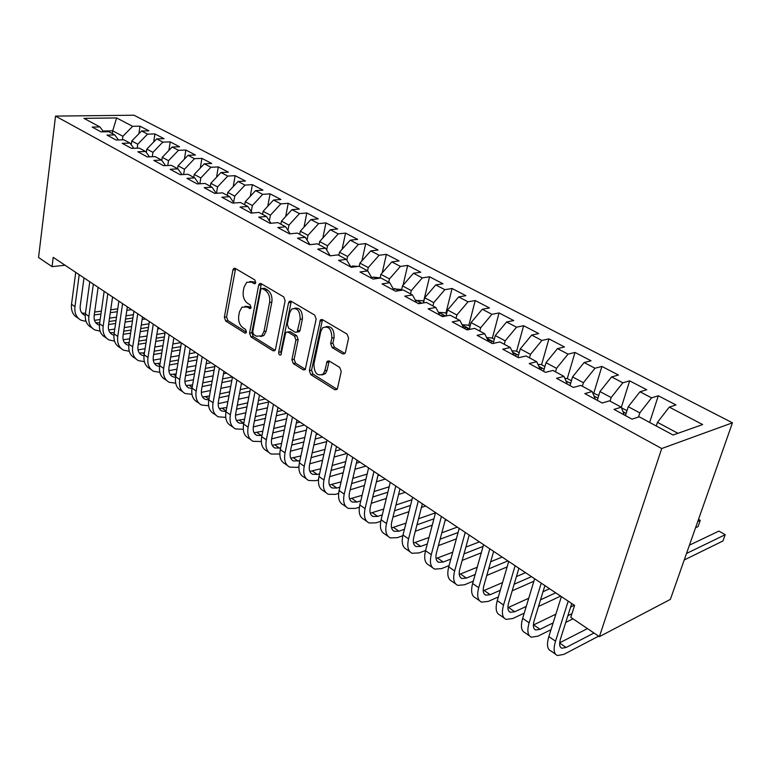 <?xml version="1.0" encoding="UTF-8"?>
<svg xmlns="http://www.w3.org/2000/svg" width="771" height="771" viewBox="0 0 771 771"><rect width="100%" height="100%" fill="white"/><g stroke="black" fill="none" stroke-linecap="round" stroke-linejoin="round"><path stroke-width="1.16" d="M255.77 282.562L254.806 279.902L235.194 268.385L233.786 268.395L232.9 269.985L224.361 317.276L225.662 320.977L244.821 333.053L245.939 333.005L246.45 332.022L245.515 329.381L243 327.81C239.559 325.092 238.143 321.093 238.731 315.792L239.463 311.86L241.988 307.157L246.893 307.012L250.527 308.516L251.076 307.484L250.122 304.834L247.587 303.292C244.108 300.613 242.672 296.594 243.279 291.226L244.021 287.226L246.739 282.292L251.539 282.167L254.102 283.68L255.172 283.651L255.77 282.562M342.71 353.947L344.859 353.629L345.437 352.414L348.588 338.19L347.075 334.103L322.384 319.599L320.447 319.811L309.325 370.62L310.761 374.59L334.826 389.75L336.994 389.432L337.505 388.314L341.225 371.506L339.741 367.449L329.227 361.011L327.164 361.281L324.784 370.803L323.271 373.993C317.334 376.585 314.211 373.27 313.903 364.037L320.803 331.443L322.606 327.858C328.571 325.516 331.655 328.909 331.848 338.035L330.663 343.538L332.137 347.576L342.71 353.947L344.945 353.504L334.373 347.143L332.137 347.576M599.385 636.653L661.72 448.539L732.45 422.816L670.375 599.385L599.385 636.653L570.791 617.33L574.597 605.428L53.218 257.341L52.062 266.631L65.053 265.243M52.062 266.631L38.55 257.504L55.522 116.103L661.72 448.539M285.125 300.777L283.718 296.883L261.061 283.574L259.509 283.632L258.661 285.174L249.582 333.111L250.932 336.898L273.04 350.824L274.804 350.699L275.478 349.369L285.125 300.777M291.072 301.201L314.713 315.088L316.168 319.078L305.229 369.656L303.273 369.868L293.317 363.594L291.91 359.681L295.929 339.992L294.512 336.069L287.949 332.06L286.157 332.205L285.453 333.573L280.904 354.882C279.468 355.392 278.716 354.525 278.668 352.27L288.556 302.801L289.337 301.326L291.072 301.201M732.45 422.816L133.961 115.207L55.522 116.103M138.896 133.711L139.985 126.174L132.641 126.319L116.614 117.934L83.962 118.358L99.912 126.936L92.163 127.08L101.03 131.87L108.788 131.706L114.773 134.925L107.015 135.108L116.093 140.023L123.871 139.811L130 143.107L122.223 143.339L131.523 148.369L139.31 148.109L145.603 151.492L137.807 151.771L147.338 156.927L155.144 156.619L161.582 160.079L153.776 160.407L163.548 165.698L171.364 165.341L177.966 168.888L170.15 169.273L180.183 174.699L187.999 174.285L194.774 177.918L186.948 178.361L197.231 183.922L205.067 183.45L212.015 187.189L204.18 187.681L214.733 193.386L222.568 192.866L229.7 196.692L221.865 197.251L232.697 203.11L240.533 202.522L247.857 206.455L240.022 207.071L251.144 213.085L258.979 212.43L266.496 216.478L258.661 217.152L270.091 223.339L277.926 222.617L285.646 226.77L277.82 227.522L289.568 233.873L297.384 233.083L305.326 237.343L297.5 238.172L309.576 244.706L317.392 243.829L325.555 248.214L317.739 249.12L330.161 255.837L337.958 254.883L346.352 259.393L338.556 260.376L351.335 267.296L359.122 266.255L367.757 270.9L359.98 271.97L373.125 279.083L380.893 277.965L389.779 282.735L382.03 283.892L395.571 291.226L403.3 290.012L412.456 294.927L404.727 296.18L418.682 303.726L426.382 302.415L435.808 307.484L428.127 308.834L442.496 316.611L450.168 315.194L459.882 320.418L452.23 321.883L467.053 329.901L474.676 328.379L484.699 333.756L477.095 335.327L492.39 343.606L499.955 341.958L510.286 347.519L502.74 349.205L518.526 357.744L526.044 355.98L536.703 361.715L529.214 363.526L545.511 372.345L552.961 370.456L563.977 376.373L556.556 378.32L573.402 387.428L580.775 385.404L592.157 391.523L584.813 393.605L602.218 403.021L609.504 400.853L621.272 407.175L614.015 409.411L632.018 419.145L639.217 416.822L673.093 435.027L702.651 424.561L669.276 407.098L657.47 422.344L656.275 425.987M139.985 126.174L148.909 130.819L141.556 130.974L147.569 134.125L137.749 144.216L137.171 148.186M153.718 141.96L154.923 133.942L147.569 134.125M154.923 133.942L164.05 138.693L156.686 138.896L162.845 142.115L152.947 152.359L152.292 156.735M168.888 150.432L170.208 141.893L162.845 142.115M170.208 141.893L179.556 146.76L172.184 147.001L178.486 150.306L168.521 160.686L167.77 165.505M184.414 159.125L185.869 150.037L178.486 150.306M185.869 150.037L195.439 155.019L188.057 155.308L194.514 158.691L184.471 169.225L183.623 174.516M200.296 168.049L201.896 158.373L194.514 158.691M201.896 158.373L211.697 163.471L204.315 163.818L210.926 167.278L200.807 177.966L199.843 183.768M216.555 177.214L218.318 166.921L210.926 167.278M218.318 166.921L228.361 172.145L220.978 172.531L227.753 176.077L217.557 186.929L216.468 193.27M233.218 186.64L235.145 175.672L227.753 176.077M235.145 175.672L245.448 181.031L238.056 181.474L245.005 185.107L234.731 196.113L233.603 202.474M250.267 196.335L252.396 184.645L245.005 185.107M252.396 184.645L262.959 190.138L255.567 190.63L262.699 194.359L252.339 205.539L251.24 211.553M267.749 206.3L270.081 193.839L262.699 194.359M270.081 193.839L280.914 199.477L273.532 200.036L280.846 203.862L270.409 215.215L269.349 220.834M285.655 216.564L288.229 203.274L280.846 203.862M288.229 203.274L299.341 209.057L291.958 209.673L299.466 213.606L288.952 225.132L287.94 230.336M304.005 227.137L306.839 212.96L299.466 213.606M306.839 212.96L318.24 218.887L310.877 219.571L318.587 223.609L307.986 235.319L307.031 240.06M322.818 238.037L325.95 222.896L318.587 223.609M325.95 222.896L337.65 228.987L330.296 229.739L338.209 233.873L327.53 245.785L326.653 250.006M342.112 249.284L345.562 233.102L338.209 233.873M345.562 233.102L357.59 239.357L350.246 240.176L358.38 244.426L347.615 256.531L346.825 260.184M361.907 260.887L365.714 243.578L358.38 244.426M365.714 243.578L378.06 250.006L370.745 250.893L379.101 255.268L368.259 267.576L367.545 270.785M382.204 272.876L386.406 254.343L379.101 255.268M386.406 254.343L399.108 260.955L391.813 261.918L400.4 266.419L389.471 278.929L388.729 282.176M403.04 285.27L407.686 265.417L400.4 266.419M407.686 265.417L420.744 272.202L413.468 273.252L422.306 277.878L411.3 290.609L410.519 293.886M423.636 301.307L429.563 276.789L422.306 277.878M429.563 276.789L442.988 283.776L435.75 284.913L444.848 289.674L433.755 302.627L432.936 305.942M445.889 313.267L452.066 288.499L444.848 289.674M452.066 288.499L465.886 295.688L458.687 296.912L468.045 301.808L456.866 314.992L456.018 318.346M468.768 325.574L475.225 300.545L468.045 301.808M475.225 300.545L489.45 307.937L482.289 309.258L491.927 314.308L480.67 327.733L479.784 331.116M492.332 338.247L499.068 312.939L491.927 314.308M499.068 312.939L513.717 320.563L506.605 321.989L516.531 327.183L505.188 340.849L504.263 344.28M516.589 351.287L523.625 325.719L516.531 327.183M523.625 325.719L538.717 333.564L531.653 335.096L541.897 340.445L530.467 354.381L529.494 357.84M541.579 364.731L548.923 338.874L541.897 340.445M548.923 338.874L564.478 346.96L557.481 348.608L568.034 354.13L556.527 368.326L555.515 371.824M571.407 380.768L567.292 378.561L575.002 352.443L568.034 354.13M575.002 352.443L591.049 360.78L584.119 362.543L595.01 368.239L583.416 382.715L582.356 386.252M593.853 392.94L601.9 366.427L595.01 368.239M601.9 366.427L618.448 375.034L611.605 376.923L622.843 382.801L611.162 397.557L610.054 401.142M621.339 407.358L629.656 380.864L622.843 382.801M629.656 380.864L646.744 389.75L639.978 391.764L651.582 397.846L639.824 412.899L638.484 417.053M649.654 422.431L658.309 395.774L651.582 397.846M658.309 395.774L675.955 404.948L669.276 407.098M621.272 407.175L624.259 414.952M677.95 433.302L657.47 422.344M592.157 391.523L595.357 399.311M639.824 412.899L628.249 406.702L625.435 415.588M639.978 391.764L628.249 406.702M563.977 376.373L567.379 384.17M611.162 397.557L599.954 391.562L597.274 400.351M611.605 376.923L599.954 391.562M536.703 361.715L540.288 369.511M583.416 382.715L572.554 376.903L569.991 385.587M584.119 362.543L572.554 376.903M510.286 347.519L514.035 355.315M556.527 368.326L546.003 362.688L543.555 371.285M557.481 348.608L546.003 362.688M484.699 333.756L488.602 341.553M530.467 354.381L520.261 348.916L517.919 357.416M531.653 335.096L520.261 348.916M459.882 320.418L463.93 328.205M505.188 340.849L495.29 335.558L493.189 343.432M506.605 321.989L495.29 335.558M435.808 307.484L440 315.262M480.67 327.733L471.062 322.586L469.288 329.448M482.289 309.258L471.062 322.586M412.456 294.927L416.764 302.695M456.866 314.992L447.537 310L446.052 315.956M458.687 296.912L447.537 310M389.779 282.735L394.203 290.484M433.755 302.627L424.696 297.779L423.452 302.916M435.75 284.913L424.696 297.779M367.757 270.9L372.287 278.63M411.3 290.609L402.491 285.896L401.46 290.301M413.468 273.252L402.491 285.896M346.352 259.393L350.988 267.103M389.471 278.929L380.913 274.351L380.074 278.08M391.813 261.918L380.913 274.351M325.555 248.214L330.239 255.827M368.259 267.576L359.932 263.113L359.228 266.323M370.745 250.893L359.932 263.113M305.326 237.343L309.923 244.667M347.615 256.531L339.519 252.194L338.845 255.365M350.246 240.176L339.519 252.194M285.646 226.77L290.166 233.815M327.53 245.785L319.647 241.564L319.011 244.696M330.296 229.739L319.647 241.564M266.496 216.478L270.929 223.262M307.986 235.319L300.314 231.213L299.697 234.317M310.877 219.571L300.314 231.213M247.857 206.455L252.204 212.998M288.952 225.132L281.473 221.132L280.885 224.207M291.958 209.673L281.473 221.132M229.7 196.692L233.97 203.014M270.409 215.215L263.123 211.312L262.554 214.357M273.532 200.036L263.123 211.312M212.015 187.189L216.198 193.29M252.339 205.539L245.245 201.742L244.696 204.758M255.567 190.63L245.245 201.742M194.774 177.918L198.879 183.826M234.731 196.113L227.811 192.413L227.291 195.4M238.056 181.474L227.811 192.413M177.966 168.888L182.004 174.603M217.557 186.929L210.811 183.315L210.31 186.274M220.978 172.531L210.811 183.315M161.582 160.079L165.534 165.611M200.807 177.966L194.225 174.439L193.743 177.369M204.315 163.818L194.225 174.439M145.603 151.492L149.478 156.841M184.471 169.225L178.043 165.784L177.581 168.685M188.057 155.308L178.043 165.784M130 143.107L133.807 148.292M168.521 160.686L162.247 157.332L161.785 160.358M172.184 147.001L162.247 157.332M114.773 134.925L118.503 139.956M152.947 152.359L146.827 149.082L146.317 152.485M156.686 138.896L146.827 149.082M99.912 126.936L103.574 131.822M137.749 144.216L131.764 141.016L131.224 144.775M141.556 130.974L131.764 141.016M112.325 133.605L112.701 130.819L102.977 131.031M132.641 126.319L122.897 136.274L122.396 139.85M122.897 136.274L112.701 130.819L116.614 117.934M255.654 282.967L253.784 281.868L249.794 281.521M245.033 306.318L249.129 306.665L250.989 307.802M235.569 268.597L226.587 316.929L227.898 320.62L246.392 332.253M261.359 283.747L251.818 332.735L253.158 336.513L275.112 350.313M262.419 288.595L261.321 288.643L260.743 289.703L252.715 331.838L253.669 334.498L256.358 336.185L261.697 335.886L263.981 331.453L269.59 302.502C270.236 297.018 268.761 292.922 265.166 290.214L262.419 288.595L264.665 288.277L262.246 288.508M260.685 336.561L263.923 335.491L266.207 331.067L263.981 331.453M264.665 288.277L267.421 289.896C271.006 292.604 272.481 296.69 271.835 302.165L266.207 331.067M305.451 369.386L295.544 363.151L293.317 363.594M287.699 331.935L290.185 331.675L296.748 335.674L298.165 339.587L294.137 359.247L295.544 363.151M291.274 301.326L280.895 351.855L281.348 354.043M300.16 319.3C300.054 310.694 297.201 307.301 291.611 309.142L289.588 312.987L287.304 324.369L288.711 328.273L295.293 332.262L297.134 332.099L300.16 319.3L302.405 318.924C302.569 311.195 300.006 307.619 294.734 308.188M297.76 331.993L299.37 331.703L300.064 330.345L297.828 330.74M302.405 318.924L300.064 330.345M326.027 326.605C331.588 325.998 334.277 329.67 334.084 337.621L332.899 343.124L334.373 347.143M322.085 374.957L325.497 373.521L327.01 370.331L324.784 370.803M329.236 361.011L327.01 370.331M322.48 319.657L311.551 370.157L312.978 374.118L337.043 389.249L334.826 389.75M78.44 318.404L77.572 317.797C72.917 315.194 70.893 310.674 71.52 304.246L75.731 272.375M86.053 321.401L80.994 320.206C76.339 317.604 74.324 313.084 74.96 306.636L79.211 274.698M84 277.897L80.223 305.923C79.789 310.241 81.138 313.267 84.261 315.002L85.234 315.397M81.842 313.016L85.456 313.334M94.264 314.963L100.943 314.019M110.292 312.698L117.327 311.696M126.829 310.356L131.6 309.672M94.669 312.053L101.348 311.118M110.706 309.807L117.741 308.824M127.254 307.494L128.159 307.369M133.412 314.703L126.02 315.782M116.527 317.16L109.501 318.182M100.163 319.531L94.525 320.35M92.318 328.176L91.364 327.502C86.718 324.909 84.723 320.379 85.379 313.893L89.783 281.752M100.124 331.135L94.862 329.969C90.217 327.376 88.222 322.837 88.896 316.341L93.339 284.133M98.119 287.323L94.178 315.59C93.715 319.936 95.045 322.972 98.168 324.707L99.411 325.179M95.72 322.683L99.681 322.904M108.586 324.533L115.592 323.492M125.075 322.076L132.458 320.977M142.095 319.531L145.594 319.011M109.019 321.526L116.035 320.495M125.519 319.098L132.911 318.009M149.005 323.82L141.247 325.005M131.619 326.47L124.247 327.598M114.783 329.044L108.682 329.978M106.514 338.17L105.473 337.438C100.828 334.855 98.861 330.296 99.565 323.762L104.152 291.351M114.532 341.09L109.048 339.953C104.413 337.38 102.447 332.821 103.16 326.268L107.805 293.78M112.566 296.97L108.451 325.478C107.959 329.853 109.28 332.908 112.393 334.624L113.925 335.173M109.925 332.561L114.243 332.677M123.244 334.315L130.607 333.159M140.216 331.646L147.965 330.431M157.747 328.889L159.886 328.552M123.707 331.202L131.08 330.065M140.698 328.571L148.446 327.367M165.013 333.091L156.86 334.402M147.097 335.973L139.358 337.216M129.75 338.758L123.177 339.818M121.037 348.386L119.91 347.596C115.274 345.032 113.327 340.454 114.069 333.862L118.869 301.172M129.277 351.268L123.572 350.169C118.936 347.615 116.999 343.037 117.751 336.426L122.599 303.668M127.36 306.839L123.052 335.587C122.541 340.011 123.842 343.076 126.945 344.782L128.786 345.379M124.449 342.671L129.162 342.661M138.26 344.319L145.989 343.037M155.742 341.418L163.876 340.069M173.803 338.43L174.497 338.315M138.751 341.09L146.49 339.828M156.253 338.238L164.396 336.908M180.934 342.613L172.877 343.982M162.97 345.659L154.836 347.027M145.102 348.675L138.038 349.88M135.908 358.852L134.674 357.995C130.058 355.45 128.14 350.853 128.93 344.203L133.932 311.233M144.379 361.666L138.423 360.626C133.817 358.091 131.899 353.494 132.699 346.834L137.758 313.787M142.5 316.948L138.009 345.948C137.469 350.4 138.741 353.475 141.845 355.171L144.004 355.816M139.32 353.012L144.437 352.867M153.641 354.535L161.756 353.118M171.654 351.393L180.202 349.909M154.171 351.2L162.296 349.803M172.193 348.097L180.751 346.622M195.853 352.569L189.309 353.735M179.248 355.527L170.709 357.05M160.831 358.804L153.256 360.153M151.126 369.569L149.805 368.634C145.199 366.109 143.31 361.503 144.138 354.795L149.362 321.536M159.848 372.306L153.641 371.333C149.034 368.817 147.155 364.201 147.993 357.484L153.284 324.148M157.997 327.299L153.313 356.549C152.745 361.04 154.007 364.134 157.091 365.811L159.597 366.476M154.537 363.604L160.098 363.314M169.398 364.982L177.918 363.42M187.97 361.58L196.952 359.932M169.967 361.522L178.496 359.98M188.548 358.158L197.54 356.53M211.119 362.755L206.175 363.681M195.959 365.599L186.987 367.275M176.954 369.155L168.868 370.668M166.719 380.546L165.283 379.534C160.696 377.029 158.845 372.403 159.713 365.647L165.177 332.089M175.701 383.187L169.215 382.3C164.637 379.804 162.787 375.169 163.664 368.393L169.186 334.768M173.889 337.9L168.994 367.41C168.396 371.94 169.63 375.043 172.704 376.711L175.576 377.376M170.131 374.446L176.145 373.983M185.551 375.66L194.504 373.935M204.71 371.969L214.145 370.147M186.168 372.075L195.13 370.369M205.337 368.432L214.781 366.63M226.722 373.183L223.503 373.81M213.124 375.853L203.689 377.713M193.502 379.717L184.876 381.414M334.325 255.326L331.164 255.712M357.831 266.429L352.8 265.985L350.776 266.747M380.113 277.897L373.357 277.088L371.718 277.656M401.652 289.482L393.277 288.865M423.819 301.403L422.537 300.709L415.502 300.411M421.419 303.263L418.19 303.466M446.621 313.662L444.934 312.756L438.41 312.313M444.52 316.235L440.665 315.618M470.108 326.297L467.987 325.15L462.118 324.726M466.628 329.67L467.419 329.159C467.843 327.906 466.84 327.444 464.412 327.752L463.872 328.089M494.288 339.298L491.715 337.91L486.597 337.563M490.529 342.603L491.291 342.102C491.744 340.801 490.722 340.31 488.236 340.628L488.159 340.676M519.22 352.704L516.156 351.056L511.857 350.776M515.163 355.923L515.886 355.431C516.522 354.323 515.645 353.744 513.255 353.696M182.688 391.784L181.146 390.695C176.578 388.218 174.757 383.572 175.672 376.759L181.378 342.902M191.95 394.318L185.175 393.528C180.607 391.051 178.795 386.406 179.73 379.573L185.493 345.649M190.167 348.771L185.059 378.542C184.423 383.1 185.638 386.213 188.702 387.871L191.969 388.517M186.1 385.539L192.596 384.902M202.118 386.589L211.533 384.681M221.894 382.58L231.82 380.566M202.773 382.869L212.198 380.98M222.568 378.908L232.36 376.942M242.701 383.842L241.304 384.131M230.751 386.319L220.834 388.362M210.483 390.502L201.308 392.4M199.053 403.3L197.395 402.134C192.846 399.677 191.063 395.012 192.027 388.141L197.983 353.995M208.623 405.71L201.52 405.035C196.981 402.587 195.198 397.923 196.181 391.032L202.204 356.809M206.85 359.912L201.52 389.943C200.855 394.55 202.041 397.672 205.086 399.311L208.787 399.898M202.474 396.92L209.471 396.072M219.109 397.769L229.006 395.658M239.54 393.412L249.977 391.186M219.812 393.894L229.719 391.813M240.263 389.596L248.657 387.823M248.86 396.978L238.432 399.243M227.908 401.527L218.174 403.638M215.822 415.106L214.049 413.854C209.529 411.425 207.775 406.741 208.796 399.812L215.013 365.358M225.72 417.362L218.28 416.832C213.76 414.413 212.025 409.729 213.056 402.78L219.34 368.249M223.956 371.333L218.395 401.633C217.692 406.278 218.858 409.411 221.884 411.03L226.048 411.531M219.243 408.572L226.799 407.502M236.543 409.199L246.951 406.866M257.668 404.467L268.655 402.009M237.304 405.17L247.722 402.867M258.449 400.496L265.349 398.964M267.489 407.83L256.512 410.336M245.814 412.774L235.492 415.135M233.025 427.211L231.117 425.871C226.626 423.472 224.92 418.778 225.99 411.791L232.485 377.019M243.279 429.293L235.454 428.927C230.972 426.527 229.266 421.833 230.365 414.827L236.919 379.987M241.506 383.052L235.704 413.613C234.962 418.296 236.099 421.438 239.106 423.048L243.761 423.414M236.446 420.513L244.571 419.193M254.44 420.899L265.397 418.316M276.297 415.752L286.783 413.275M255.259 416.706L266.226 414.152M277.136 411.618L282.446 410.384M286.658 418.894L275.093 421.66M264.212 424.272L253.293 426.893M250.662 439.624L248.628 438.198C244.166 435.827 242.499 431.114 243.636 424.069L250.402 388.989M261.311 441.504L253.081 441.33C248.619 438.959 246.961 434.246 248.117 427.192L254.96 392.034M259.509 395.07L253.457 425.91C252.676 430.632 253.784 433.784 256.772 435.364L261.957 435.557M254.093 432.762L262.834 431.153M272.818 432.868L284.364 430.006M295.457 427.259L304.41 425.043M273.705 428.493L285.26 425.669M296.363 422.961L299.967 422.074M306.386 430.151L294.204 433.225M283.121 436.01L271.594 438.911M268.761 452.365L266.593 450.842C262.159 448.5 260.54 443.778 261.735 436.665L268.8 401.277M279.844 454.013L271.151 454.052C266.727 451.719 265.118 446.997 266.332 439.865L273.474 404.389M277.994 407.406L271.671 438.526C270.852 443.296 271.922 446.457 274.89 448.009L280.644 447.99M272.192 445.32L281.588 443.392M291.708 445.108L303.861 441.947M315.166 439.007L322.471 437.109M292.662 440.549L304.834 437.427M316.139 434.516L317.912 434.063M326.711 441.61L313.855 445.012M302.569 447.999L290.426 451.208M287.332 465.443L285.019 463.814C280.625 461.511 279.054 456.769 280.307 449.599L287.689 413.882M298.888 466.821L296.922 467.371L289.703 467.11C285.318 464.817 283.757 460.075 285.029 452.885L292.498 417.092M296.96 420.07L290.368 451.478C289.501 456.278 290.542 459.449 293.491 460.991L299.852 460.73M290.773 458.205L300.873 455.931M311.118 457.646L323.936 454.138M335.452 450.987L340.994 449.474M312.149 452.876L324.976 449.416M346.96 453.454L334.094 457.03M322.586 460.229L309.778 463.795M306.405 478.868L303.938 477.124C299.582 474.859 298.059 470.117 299.389 462.879L307.099 426.835M318.471 479.947L315.937 480.69L308.747 480.516C304.4 478.261 302.897 473.51 304.237 466.262L312.024 430.131M316.447 433.08L309.566 464.778C308.66 469.626 309.663 472.796 312.583 474.31L317.315 474.435L319.589 473.78M309.855 471.418L320.697 468.749M331.077 470.474L344.608 466.58M356.356 463.198L359.99 462.147M332.195 465.482L345.736 461.636M365.888 466.089L354.939 469.288M343.201 472.719L329.68 476.671M325.998 492.65L323.367 490.799C319.049 488.583 317.585 483.822 318.982 476.526L327.029 440.145M338.633 493.392L335.462 494.365L328.311 494.278C324.003 492.062 322.548 487.301 323.965 479.996L332.099 443.537M336.474 446.448L329.284 478.434C328.33 483.321 329.294 486.511 332.185 487.985L336.898 488.053L339.895 487.147M329.448 484.988L341.1 481.875M351.605 483.6L365.897 479.273M377.896 475.64L379.477 475.158M352.829 478.377L367.131 474.098M385.298 479.051L376.421 481.779M364.432 485.46L350.159 489.845M346.121 506.817L343.326 504.851C339.057 502.673 337.65 497.902 339.115 490.539L347.528 453.83M359.392 507.154L355.508 508.407L348.396 508.417C344.136 506.248 342.748 501.478 344.232 494.105L352.733 457.309M357.05 460.191L349.542 492.467C348.54 497.401 349.475 500.591 352.328 502.046L357.012 502.046L360.789 500.842M349.591 498.924L362.1 495.31M372.75 497.025L387.861 492.216M374.07 491.551L389.191 486.79M405.218 492.351L398.578 494.49M386.329 498.452L371.236 503.328M366.803 521.369L363.835 519.288C359.614 517.148 358.274 512.378 359.816 504.957L368.596 467.901M380.778 521.254L376.113 522.844L369.049 522.96C364.837 520.839 363.517 516.059 365.078 508.619L373.954 471.476M378.214 474.319L370.379 506.894C369.319 511.867 370.205 515.067 373.029 516.483L377.684 516.416L382.3 514.874M370.292 513.226L383.727 509.062M394.521 510.768L410.509 505.41M395.957 505.005L411.965 499.714M425.659 505.998L421.448 507.424M408.919 511.684L392.94 517.119M388.064 536.337L384.912 534.12C380.749 532.038 379.477 527.258 381.096 519.77L390.271 482.367M402.828 535.7L397.296 537.676L390.28 537.898C386.126 535.826 384.874 531.046 386.512 523.548L395.793 486.058M399.985 488.853L391.793 521.726C390.685 526.747 391.523 529.947 394.309 531.335L398.925 531.2L404.457 529.243M391.581 527.923L406.018 523.123M416.966 524.829L433.909 518.844M418.528 518.758L435.48 512.85M446.65 520.011L445.079 520.57M432.242 525.167L415.318 531.229M409.941 551.737L406.596 549.386C402.491 547.362 401.286 542.572 402.992 535.016L412.581 497.266M425.592 550.475L419.067 552.932L412.109 553.27C408.023 551.255 406.837 546.466 408.572 538.9L418.258 501.054M422.383 503.81L413.825 536.992C412.668 542.052 413.449 545.261 416.195 546.6L420.773 546.398L427.298 543.969M413.487 543.015L429.004 537.503M440.106 539.199L458.09 532.51M441.812 532.8L457.29 527.113M456.355 538.871L438.381 545.656M432.444 567.581L428.898 565.085C424.86 563.119 423.742 558.32 425.534 550.706L435.548 512.599M449.079 565.606L441.475 568.632L434.584 569.085C430.555 567.128 429.457 562.338 431.268 554.696L441.397 516.503M445.445 519.201L436.502 552.701C435.278 557.799 436.02 561.009 438.718 562.319L443.258 562.03L450.862 559.042M436.049 558.532L452.722 552.209M463.988 553.896L483.099 546.388M465.857 547.121L479.408 541.878M481.287 552.797L462.195 560.392M544.914 366.524L541.338 364.596L537.936 364.384M540.538 369.656L541.232 369.174C541.984 368.278 541.329 367.651 539.266 367.295M455.613 583.888L451.864 581.247C447.893 579.339 446.852 574.54 448.732 566.858L459.208 528.395M473.307 581.103L464.527 584.784L457.704 585.353C453.753 583.464 452.731 578.674 454.639 570.974L465.231 532.414M469.192 535.055L459.853 568.873C458.562 574.019 459.246 577.228 461.896 578.491L466.388 578.125L475.177 574.482M459.275 574.482L477.22 567.244M488.66 568.902L507.925 560.912M490.703 561.731L502.143 557.057M507.116 566.926L486.78 575.445M567.292 378.561L564.873 378.416M567.099 383.534L566.222 381.529M479.475 600.686L475.495 597.882C471.611 596.041 470.647 591.251 472.633 583.502L483.581 544.663M498.345 596.947L488.265 601.409L481.518 602.122C477.644 600.301 476.709 595.501 478.724 587.733L489.797 548.817M493.662 551.4L483.899 585.526C482.55 590.721 483.166 593.93 485.769 595.145L490.211 594.692L500.292 590.278M483.215 590.865L502.538 582.587M514.161 584.216L531.47 576.641M516.416 576.592L525.523 572.66M533.889 581.209L512.204 590.808M598.759 395.475L592.716 392.882M594.663 397.643L594.219 396.545M504.061 617.985L499.849 615.017C496.042 613.253 495.175 608.464 497.266 600.648L508.715 561.442M524.222 613.157L512.715 618.535L506.046 619.383C502.268 617.638 501.429 612.849 503.54 605.013L515.115 565.721M518.893 568.237L508.687 602.691C507.26 607.933 507.819 611.133 510.354 612.309L514.749 611.76L526.256 606.43M507.896 607.712L528.733 598.229M540.538 599.819L555.698 592.812M543.035 591.704L549.569 588.726M560.642 596.108L538.505 606.469M626.996 410.664L621.513 407.801M697.755 521.495L700.27 520.348L698.516 519.336M700.27 520.348L698.083 526.564L695.567 527.73M529.407 635.824L524.945 632.683C521.225 630.996 520.464 626.216 522.651 618.323L534.631 578.751M550.995 629.705L537.907 636.181L531.335 637.183C527.643 635.516 526.901 630.736 529.128 622.833L541.242 583.165M544.904 585.603L534.226 620.385C532.732 625.667 533.224 628.876 535.7 629.994L540.028 629.338L553.115 622.929M533.378 625.021L555.872 614.169M567.87 615.711L571.947 613.716M570.636 607.037L574.328 605.254M572.998 618.814L565.741 622.409M686.508 553.482L725.212 534.708L718.909 531.084L689.438 545.164M725.212 534.708L722.938 540.982L684.224 559.977M555.544 654.222L550.812 650.897C547.198 649.298 546.543 644.517 548.846 636.557L561.375 596.609M598.643 636.152L563.88 654.377L557.414 655.533C553.819 653.953 553.183 649.182 555.525 641.202L568.198 601.158M571.745 603.529L560.584 638.639C559.014 643.968 559.428 647.168 561.837 648.228L566.097 647.476L593.988 633.01M559.688 642.792L587.463 628.596M253.784 281.868L251.539 282.167M250.681 308.361L249.428 308.554M249.129 306.665L246.893 307.012M246.103 332.831L244.821 333.053M227.898 320.62L225.662 320.977M226.587 316.929L224.361 317.276M235.145 269.705L232.9 269.985M255.317 283.516L254.102 283.68M275.016 350.458L273.04 350.824M253.158 336.513L250.932 336.898M251.818 332.735L249.582 333.111M260.916 284.865L258.661 285.174M271.835 302.165L269.59 302.502M267.421 289.896L265.166 290.214M305.412 369.434L303.273 369.868M294.137 359.247L291.91 359.681M298.165 339.587L295.929 339.992M296.748 335.674L294.512 336.069M290.185 331.675L287.949 332.06M280.895 351.855L278.668 352.27M290.802 302.454L288.556 302.801M332.899 343.124L330.663 343.538M334.084 337.621L331.848 338.035M328.803 362.042L326.576 362.505M312.978 374.118L310.761 374.59M311.551 370.157L309.325 370.62M321.979 320.803L319.743 321.189M71.52 304.246L74.96 306.636M85.379 313.893L88.896 316.341M99.565 323.762L103.16 326.268M113.655 332.764L114.175 333.139M114.069 333.862L117.751 336.426M128.121 342.835L129.036 343.471M128.93 344.203L132.699 346.834M142.924 353.128L144.254 354.053M144.138 354.795L147.993 357.484M158.084 363.671L159.838 364.895M159.713 365.647L163.664 368.393M173.6 374.465L175.807 375.997M354.554 266.862L352.954 266.005M376.344 278.62L373.521 277.097M398.771 290.725L394.656 288.499M421.872 303.186L416.379 300.227M418.643 303.707L418.798 303.09M445.677 316.023L438.738 312.284M441.118 315.869L441.272 315.243M469.443 328.851L462.243 324.967M464.248 328.379L464.412 327.752M493.604 341.89L486.973 338.315M518.497 355.315L512.484 352.077M175.672 376.759L179.73 379.573M189.502 385.529L192.162 387.379M192.027 388.141L196.181 391.032M205.78 396.853L208.941 399.05M208.796 399.812L213.056 402.78M222.462 408.457L226.144 411.01M225.99 411.791L230.365 414.827M239.569 420.349L243.781 423.279M243.636 424.069L248.117 427.192M257.109 432.55L261.562 435.654M261.735 436.665L266.332 439.865M275.102 445.069L279.671 448.24M280.307 449.599L285.029 452.885M293.558 457.907L298.242 461.164M299.389 462.879L304.237 466.262M312.506 471.081L317.315 474.435M318.982 476.526L323.965 479.996M331.954 484.612L336.898 488.053M339.115 490.539L344.232 494.105M351.933 498.509L357.012 502.046M359.816 504.957L365.078 508.619M372.46 512.782L377.684 516.416M381.096 519.77L386.512 523.548M393.557 527.46L398.925 531.2M402.992 535.016L408.572 538.9M415.261 542.553L420.773 546.398M425.534 550.706L431.268 554.696M437.581 558.079L443.258 562.03M544.153 369.164L538.794 366.273M448.732 566.858L454.639 570.974M460.547 574.058L466.388 578.125M570.627 383.447L565.962 380.932M472.633 583.502L478.724 587.733M484.188 590.499L490.211 594.692M597.93 398.183L594.027 396.072M497.266 600.648L503.54 605.013M508.542 607.442L514.749 611.76M626.129 413.391L623.016 411.714M522.651 618.323L529.128 622.833M533.638 624.895L540.028 629.338M548.846 636.557L555.525 641.202M559.669 643.004L566.097 647.476M234.924 268.26L233.786 268.395M260.82 283.458L259.509 283.632M263.923 335.491L261.697 335.886M299.37 331.703L297.134 332.099M290.85 301.095L289.337 301.326M325.497 373.521L323.271 373.993M329.024 360.895L327.164 361.281M322.211 319.512L320.447 319.811M82.564 313.816L84.261 315.002M96.481 323.521L98.168 324.707M110.706 333.448L112.393 334.624M125.268 343.606L126.945 344.782M140.168 354.005L141.845 355.171M155.424 364.654L157.091 365.811M171.046 375.554L172.704 376.711M187.054 386.724L188.702 387.871M203.448 398.164L205.086 399.311M220.255 409.893L221.884 411.03M237.497 421.92L239.106 423.048M255.172 434.246L256.772 435.364M273.3 446.901L274.89 448.009M291.92 459.892L293.491 460.991M311.021 473.221L312.583 474.31M330.643 486.915L332.185 487.985M350.805 500.986L352.328 502.046M371.535 515.442L373.029 516.483M392.834 530.303L394.309 531.335M414.75 545.598L416.195 546.6M437.292 561.327L438.718 562.319M460.509 577.527L461.896 578.491M484.41 594.2L485.769 595.145M509.033 611.384L510.354 612.309M534.419 629.097L535.7 629.994M560.594 647.361L561.837 648.228"/></g></svg>
